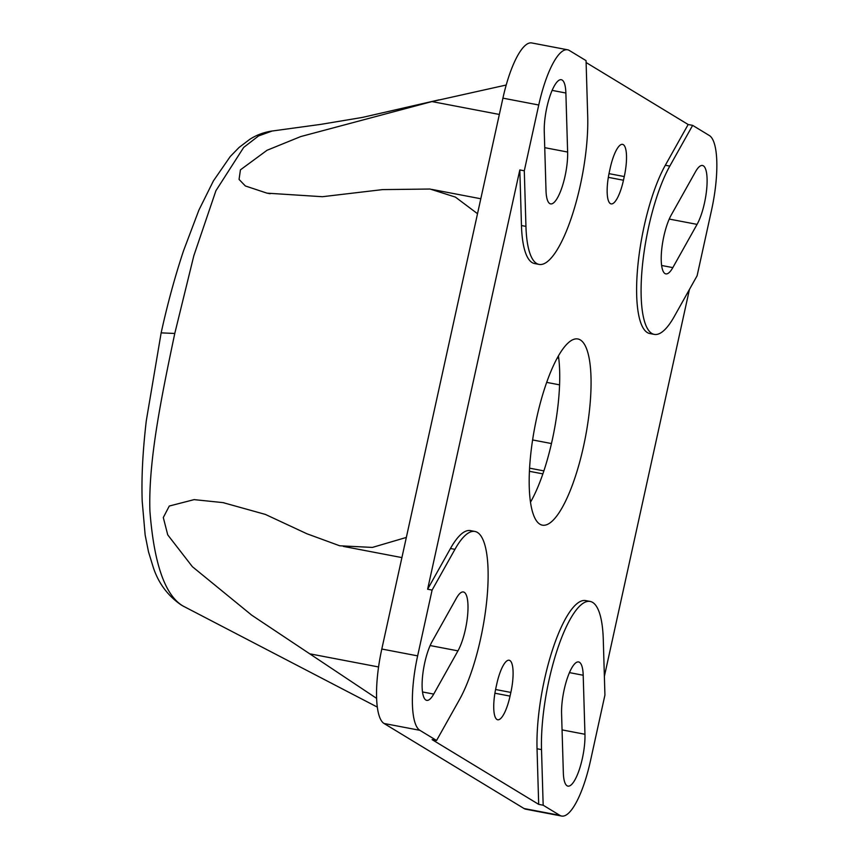<?xml version="1.0" encoding="UTF-8"?>
<svg xmlns="http://www.w3.org/2000/svg" width="859" height="859" viewBox="0 0 859 859"><rect width="100%" height="100%" fill="white"/><g stroke="black" fill="none" stroke-linecap="round" stroke-linejoin="round"><path stroke-width="1.29" d="M539.871 524.183A94.769 25.802 -79.2 0 1 535.715 422.521A94.769 25.802 -79.2 0 1 577.914 338.983A94.769 25.802 -79.2 0 1 585.473 436.909A94.769 25.802 -79.2 0 1 542.34 525.15A94.769 25.802 -79.2 0 1 539.871 524.183M530.475 502.225A94.769 25.802 100.8 0 0 558.425 355.927M524.291 170.791L538.754 105.002A66.336 18.06 -79.2 0 1 567.595 49.79A66.336 18.06 -79.2 0 1 569.324 50.466L586.053 60.635L587.706 116.233A94.769 25.802 -79.2 0 1 572.094 215.62A94.769 25.802 -79.2 0 1 539.044 264.4A94.769 25.802 -79.2 0 1 525.944 226.4L524.291 170.791L519.813 169.932L427.621 589.22L450.46 548.493A94.769 25.802 -79.2 0 1 470.474 530.604L474.963 531.463A94.769 25.802 -79.2 0 1 487.021 597.885A94.769 25.802 -79.2 0 1 459.415 699.741L436.576 740.469L419.847 730.311A66.336 18.06 -79.2 0 1 417.635 655.868L432.098 590.079L454.937 549.352A94.769 25.802 -79.2 0 1 474.963 531.463M544.262 131.577A33.168 9.03 -79.2 0 1 549.728 96.788A33.168 9.03 -79.2 0 1 561.292 79.715A33.168 9.03 -79.2 0 1 565.877 93.019L567.627 152.043A33.168 9.03 -79.2 0 1 562.162 186.822A33.168 9.03 -79.2 0 1 550.598 203.894A33.168 9.03 -79.2 0 1 546.013 190.591L544.262 131.577M457.954 650.864A33.168 9.03 100.8 0 0 467.618 615.216A33.168 9.03 100.8 0 0 463.398 591.969A33.168 9.03 100.8 0 0 456.387 598.229L432.152 641.458A33.168 9.03 100.8 0 0 422.488 677.107A33.168 9.03 100.8 0 0 426.708 700.353A33.168 9.03 100.8 0 0 433.72 694.093L457.954 650.864L430.134 645.549M604.371 676.355L689.433 289.462M543.167 805.216L541.514 749.606A94.769 25.802 -79.2 0 1 557.126 650.231A94.769 25.802 -79.2 0 1 590.176 601.44A94.769 25.802 -79.2 0 1 603.276 639.45L604.929 695.049L590.466 760.849A66.336 18.06 -79.2 0 1 561.625 816.05A66.336 18.06 -79.2 0 1 559.896 815.374L543.167 805.216L538.69 804.357L432.098 739.62L436.576 740.469M688.166 124.512L692.644 125.371L709.362 135.529A66.336 18.06 -79.2 0 1 711.585 209.972L697.111 275.76L674.283 316.499A94.769 25.802 100.8 0 1 654.257 334.387A94.769 25.802 100.8 0 1 642.199 267.965A94.769 25.802 100.8 0 1 669.805 166.098L665.328 165.25L688.166 124.512L586.106 62.524M671.255 214.986A33.168 9.03 100.8 0 0 661.602 250.635A33.168 9.03 100.8 0 0 665.822 273.881A33.168 9.03 100.8 0 0 672.822 267.621L697.068 224.382A33.168 9.03 100.8 0 0 706.721 188.733A33.168 9.03 100.8 0 0 702.501 165.486A33.168 9.03 100.8 0 0 695.5 171.746L671.255 214.986M692.644 125.371L669.805 166.098M623.462 180.24L624.268 176.557A28.433 7.742 100.8 0 0 622.582 144.366A28.433 7.742 100.8 0 0 610.223 168.02L609.407 171.703A28.433 7.742 100.8 0 0 611.103 203.905A28.433 7.742 100.8 0 0 623.462 180.24L608.333 177.351M184.277 606.722L181.346 605.069C167.859 595.824 158.518 583.293 153.299 567.477L148.5 551.832L145.16 535.082L142.197 501.205C141.488 479.709 142.347 454.883 146.277 420.856L161.148 332.873C167.516 303.903 174.989 276.512 183.558 250.699L198.891 210.122L213.44 180.852L230.244 156.531L239.07 147.458L249.668 139.416C256.358 135.046 263.906 132.232 272.303 130.976L258.591 135.915L243.688 147.415L215.931 190.687L193.833 255.714L174.774 333.464C161.846 395.119 148.21 460.381 149.917 511.105C153.997 563.622 164.992 595.233 182.881 605.939L377.305 707.086M477.518 213.698L455.388 197.087L430.037 189.034L382.599 189.603L322.383 196.711L266.999 193.157L245.352 185.963L239.06 179.424L240.434 169.846L267.042 150.271L300.714 136.57L431.948 101.577L506.219 85.02M376.607 698.367L251.719 615.173L192.384 566.693L167.741 534.878L163.296 517.526L169.287 506.037L194.123 499.627L223.039 502.622L265.356 514.412L306.921 533.772L339.724 545.787L372.377 547.419L406.339 537.433M561.625 816.05L525.794 809.21A66.336 18.06 -79.2 0 1 524.065 808.534L384.027 723.471A66.336 18.06 -79.2 0 1 381.804 649.028L502.923 98.151A66.336 18.06 -79.2 0 1 531.764 42.95L567.595 49.79M432.098 590.079L427.621 589.22M583.197 675.249A33.168 9.03 100.8 0 0 578.612 661.945A33.168 9.03 100.8 0 0 567.047 679.018A33.168 9.03 100.8 0 0 561.582 713.808L563.343 772.832A33.168 9.03 100.8 0 0 567.928 786.125A33.168 9.03 100.8 0 0 579.492 769.052A33.168 9.03 100.8 0 0 584.958 734.273L583.197 675.249L569.453 672.618M495.987 687.576L496.803 683.893A28.433 7.742 -79.2 0 1 509.162 660.238A28.433 7.742 -79.2 0 1 510.847 692.429L510.042 696.112A28.433 7.742 -79.2 0 1 497.683 719.767A28.433 7.742 -79.2 0 1 495.987 687.576M539.044 264.4L534.556 263.541A94.769 25.802 -79.2 0 1 521.467 225.541L519.813 169.932M538.69 804.357L537.036 748.758A94.769 25.802 -79.2 0 1 552.648 649.372A94.769 25.802 -79.2 0 1 585.698 600.591L590.176 601.44M654.257 334.387L649.78 333.528A94.769 25.802 -79.2 0 1 637.722 267.106A94.769 25.802 -79.2 0 1 665.328 165.25M542.867 473.878L529.412 471.312M543.876 470.893L529.573 468.166M551.467 443.545L532.601 439.948M559.585 384.853L546.7 382.384M558.747 358.289L557.266 358.01M624.268 176.557L608.999 173.636M524.065 808.534L559.896 815.374M384.027 723.471L419.847 730.311M381.804 649.028L417.635 655.868M502.923 98.151L538.754 105.002M567.627 152.043L544.735 147.662M565.877 93.019L552.122 90.388M672.822 267.621L661.613 265.474M697.068 224.382L669.236 219.066M584.958 734.273L562.065 729.892M433.72 694.093L422.51 691.957M174.774 333.464L161.245 332.873M182.881 605.939L181.26 605.015M378.572 666.96L310.496 653.957M499.347 114.451L431.948 101.577M510.847 692.429L495.579 689.509M510.042 696.112L494.913 693.224M541.514 749.606L537.036 748.758M454.937 549.352L450.46 548.493M525.944 226.4L521.467 225.541M272.282 131.008L320.933 124.351L362.391 117.425L439.142 99.837M343.385 546.41L401.915 557.598M223.039 502.633L224.102 502.826M266.999 193.135L270.102 193.726M431.755 189.388L480.804 198.762"/></g></svg>
